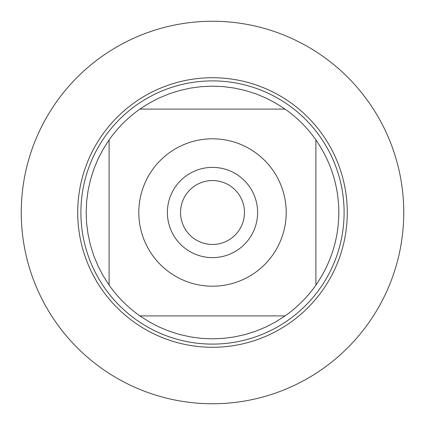 <?xml version="1.0" encoding="UTF-8"?>
<svg xmlns="http://www.w3.org/2000/svg" width="425" height="425" viewBox="0 0 425 425"><rect width="100%" height="100%" fill="white"/><g stroke="black" fill="none" stroke-linecap="round" stroke-linejoin="round"><path stroke-width="0.64" d="M244.46 212.5A31.96 31.96 0 0 1 196.52 240.178A31.96 31.96 0 0 1 196.52 184.822A31.96 31.96 0 0 1 244.46 212.5M152.182 170.154A73.7 73.7 0 0 0 190.294 282.774A73.7 73.7 0 0 0 286.2 212.5A73.7 73.7 0 0 0 152.182 170.154M109.098 139.91L109.098 285.09A126.342 126.342 0 0 0 139.91 315.902L285.09 315.902A126.342 126.342 0 0 0 315.902 285.09L315.902 139.91A126.342 126.342 0 0 0 285.09 109.098L139.91 109.098A126.342 126.342 0 0 0 109.098 139.91A126.342 126.342 0 0 1 139.91 109.098L149.218 103.153L159.008 98.042L169.208 93.808L179.738 90.483L190.517 88.087L201.466 86.642L212.5 86.158L223.534 86.642L234.483 88.087L245.262 90.483L255.792 93.808L265.992 98.042L275.783 103.153L285.09 109.098A126.342 126.342 0 0 1 315.902 139.91C330.969 161.76 338.619 185.959 338.842 212.5C338.619 239.041 330.969 263.24 315.902 285.09A126.342 126.342 0 0 1 285.09 315.902L275.783 321.847L265.992 326.958L255.792 331.192L245.262 334.517L234.483 336.913L223.534 338.358L212.5 338.842L201.466 338.358L190.517 336.913L179.738 334.517L169.208 331.192L159.008 326.958L149.218 321.847L139.91 315.902A126.342 126.342 0 0 1 109.098 285.09L103.153 275.783L98.042 265.992L93.808 255.792L90.483 245.262L88.087 234.483L86.642 223.534L86.158 212.5L86.642 201.466L88.087 190.517L90.483 179.738L93.808 169.208L98.042 159.008L103.153 149.218L109.098 139.91M77.717 212.5A134.783 134.783 0 0 1 212.5 77.717A134.783 134.783 0 0 1 347.283 212.5A134.783 134.783 0 0 1 212.5 347.283A134.783 134.783 0 0 1 77.717 212.5A134.783 134.783 0 0 0 212.5 347.283A134.783 134.783 0 0 0 347.283 212.5A134.783 134.783 0 0 0 212.5 77.717A134.783 134.783 0 0 0 77.717 212.5M80.893 212.5A131.607 131.607 0 0 1 278.301 98.526A131.607 131.607 0 0 1 278.301 326.474A131.607 131.607 0 0 1 80.893 212.5M167.381 212.5A45.119 45.119 0 0 1 212.5 167.381A45.119 45.119 0 0 1 257.619 212.5A45.119 45.119 0 0 1 212.5 257.619A45.119 45.119 0 0 1 167.381 212.5M21.25 212.5A191.25 191.25 0 0 0 212.5 403.75A191.25 191.25 0 0 0 403.75 212.5A191.25 191.25 0 0 0 212.5 21.25A191.25 191.25 0 0 0 21.25 212.5L21.25 212.5"/></g></svg>
